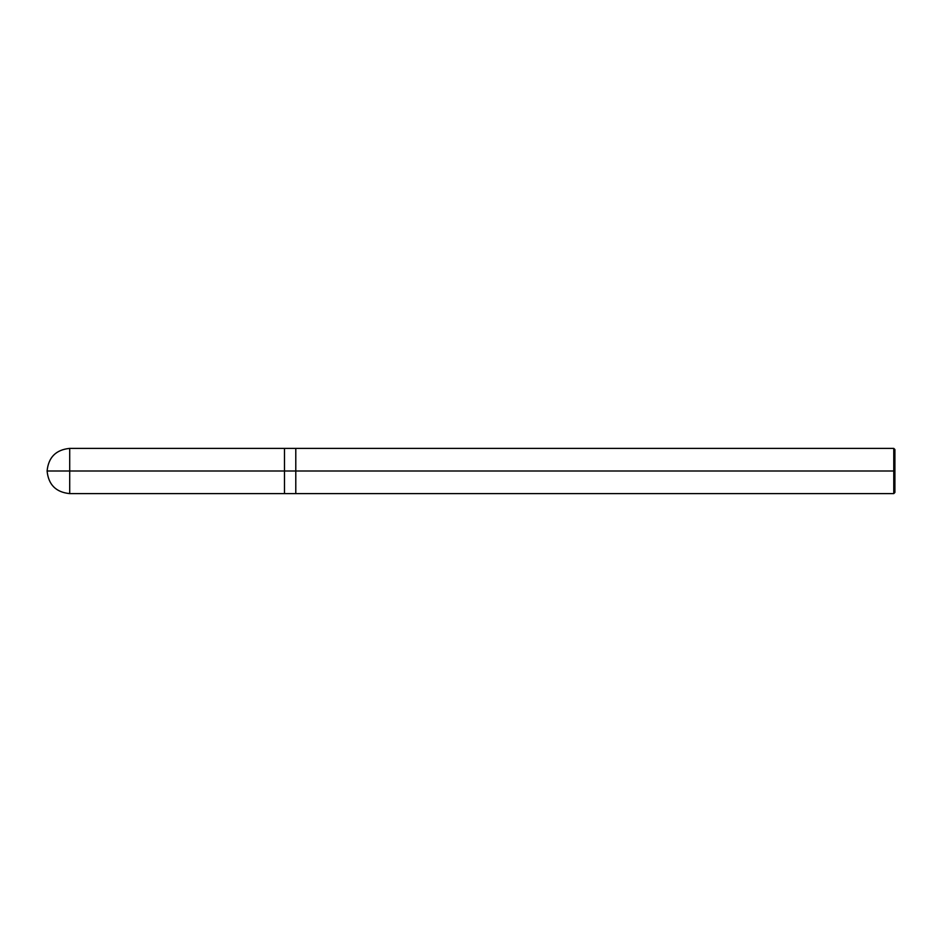 <?xml version="1.0" encoding="UTF-8"?>
<svg xmlns="http://www.w3.org/2000/svg" width="942" height="942" viewBox="0 0 942 942"><rect width="100%" height="100%" fill="white"/><g stroke="black" fill="none" stroke-linecap="round" stroke-linejoin="round"><path stroke-width="1.41" d="M284.484 471L284.484 493.608L284.484 448.392L284.484 471L47.1 471L69.708 471L69.708 448.392L69.708 493.608L69.708 471L69.708 493.608L69.708 471L284.484 471L284.484 493.608L284.484 448.392L284.484 493.608L284.484 471L295.788 471L295.788 448.392L295.788 471L284.484 471M894.9 471L894.9 492.478L894.9 449.522L894.9 471L893.77 471L893.77 448.392L893.77 471L295.788 471L295.788 448.392L295.788 493.608L295.788 471L295.788 493.608L295.788 471L893.77 471L893.77 448.392L893.77 493.608L893.77 471L893.77 493.608L893.77 471L894.9 471L894.9 492.478L894.9 471M894.9 449.522L893.77 448.392L69.708 448.392C55.978 449.734 48.442 457.27 47.1 471C48.442 484.73 55.978 492.266 69.708 493.608L893.77 493.608L894.9 492.478"/></g></svg>
